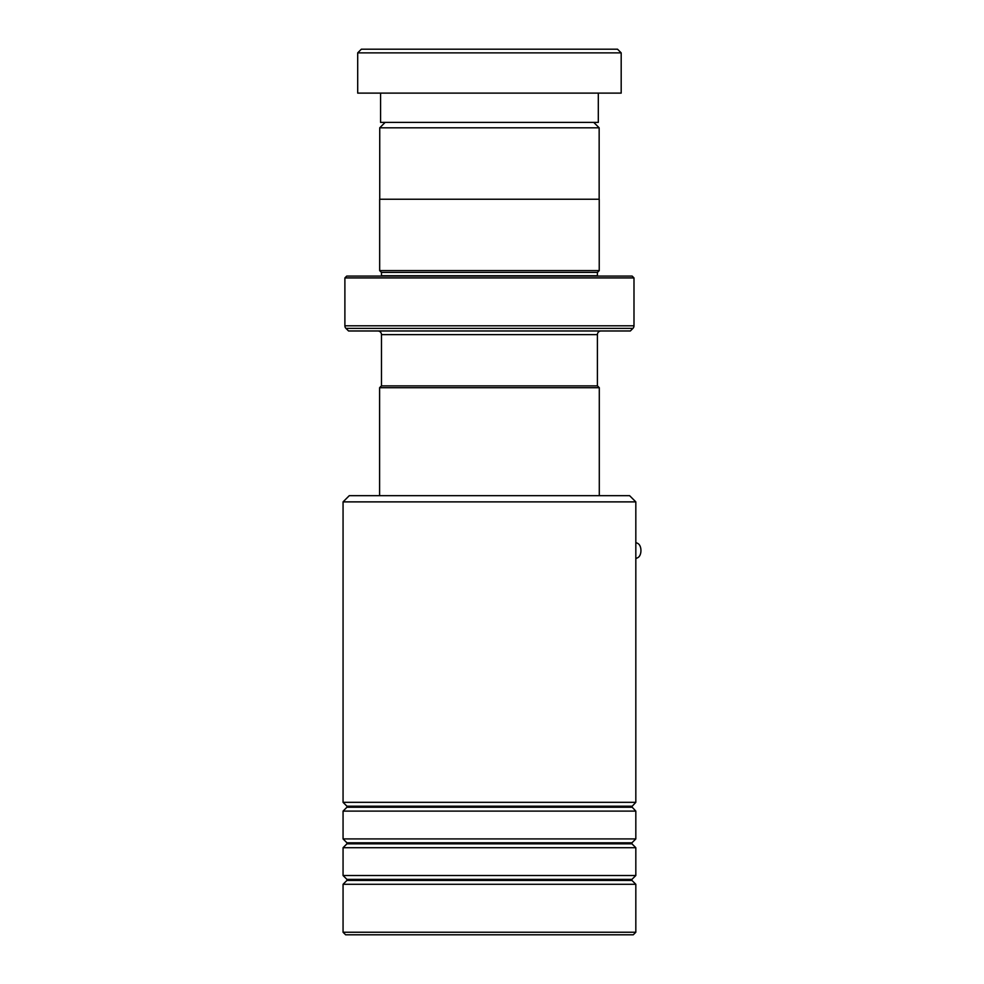 <?xml version="1.0" encoding="UTF-8"?>
<svg xmlns="http://www.w3.org/2000/svg" width="984" height="984" viewBox="0 0 984 984"><rect width="100%" height="100%" fill="white"/><g stroke="black" fill="none" stroke-linecap="round" stroke-linejoin="round"><path stroke-width="1.48" d="M385.15 122.385L379.738 127.809L599.158 127.809L593.746 122.385M599.158 199.235L599.158 127.809M379.738 199.235L379.738 127.809M597.399 385.876L597.399 334.646A3.665 3.665 0 0 1 601.064 330.981M381.484 385.876L381.484 334.646L597.399 334.646M381.423 385.876L597.46 385.876L599.293 387.708L379.603 387.708L381.423 385.876M599.293 495.665L599.293 387.708M379.603 495.665L379.603 387.708M377.831 330.981A3.665 3.665 0 0 1 381.484 334.646M381.448 276.086A1.833 1.833 0 0 0 381.484 275.729L381.484 272.433L597.399 272.433L599.231 270.6L599.231 199.235L379.664 199.235L379.664 270.6L599.231 270.6M381.484 272.433L379.664 270.6M381.484 275.729L597.399 275.729L597.399 272.433M344.892 325.802L633.991 325.802L633.991 277.918L632.159 276.086L346.725 276.086L344.892 277.918L344.892 325.802A3.665 3.665 0 0 0 345.962 328.398L348.557 330.981L630.338 330.981L632.921 328.398L345.962 328.398M633.991 325.802A3.665 3.665 0 0 1 632.921 328.398M633.991 277.918L344.892 277.918M361.362 49.2L617.522 49.2L621.187 52.865L357.696 52.865L361.362 49.2M598.309 93.111L598.309 122.385L380.574 122.385L380.574 93.111M621.187 52.865L621.187 93.111L357.696 93.111L357.696 52.865M343.059 501.877L349.283 495.665L629.6 495.665L635.824 501.877L343.059 501.877L343.059 802.329L635.824 802.329L635.824 501.877M635.824 932.242L633.265 934.8L345.63 934.8L343.059 932.242L635.824 932.242L635.824 884.296L343.059 884.296L343.059 932.242M346.934 842.796L346.934 843.829L631.949 843.829L631.949 842.796L346.934 842.796L343.059 838.921L343.059 811.111L635.824 811.111L631.74 806.72L635.824 802.329M346.934 879.389L346.934 880.422L631.949 880.422L631.949 879.389L346.934 879.389L343.059 875.514L343.059 847.704L635.824 847.704L631.949 843.829M343.059 838.921L635.824 838.921L635.824 811.111M343.059 875.514L635.824 875.514L635.824 847.704M635.824 558.654L637.927 557.584A7.319 4.17 -90 0 0 640.941 550.486A7.319 4.17 -90 0 0 637.927 543.525L635.824 542.455M631.949 807.237L346.934 807.237L346.934 806.204L631.949 806.204M631.949 842.796L635.824 838.921M631.949 880.422L635.824 884.296M631.949 879.389L635.824 875.514M346.934 880.422L343.059 884.296M346.934 843.829L343.059 847.704M346.934 806.204L343.059 802.329M346.934 807.237L343.059 811.111"/></g></svg>
